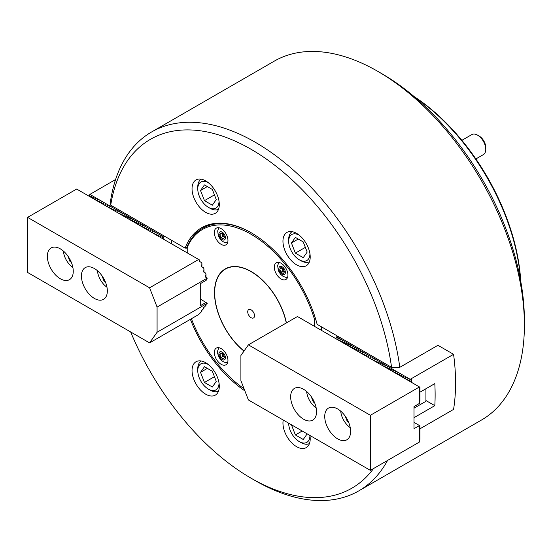 <?xml version="1.0" encoding="UTF-8"?>
<svg xmlns="http://www.w3.org/2000/svg" width="552" height="552" viewBox="0 0 552 552"><rect width="100%" height="100%" fill="white"/><g stroke="black" fill="none" stroke-linecap="round" stroke-linejoin="round"><path stroke-width="0.83" d="M283.231 420.044A19.279 11.13 -120 0 0 296.583 446.665A19.279 11.13 -120 0 0 306.215 447.617A19.279 11.13 -120 0 0 309.934 435.459M205.668 362.698A19.279 11.13 -120 0 0 196.036 361.746A19.279 11.13 -120 0 0 193.076 377.188A19.279 11.13 -120 0 0 205.668 394.176A19.279 11.13 -120 0 0 215.308 395.128A19.279 11.13 -120 0 0 218.261 379.686A19.279 11.13 -120 0 0 205.668 362.698M205.668 180.877A19.279 11.13 -120 0 0 196.036 179.924A19.279 11.13 -120 0 0 193.076 195.373A19.279 11.13 -120 0 0 205.668 212.354A19.279 11.13 -120 0 0 215.308 213.313A19.279 11.13 -120 0 0 218.261 197.864A19.279 11.13 -120 0 0 205.668 180.877M296.583 233.365A19.279 11.13 -120 0 0 286.943 232.413A19.279 11.13 -120 0 0 283.99 247.855A19.279 11.13 -120 0 0 296.583 264.843A19.279 11.13 -120 0 0 306.215 265.795A19.279 11.13 -120 0 0 309.175 250.353A19.279 11.13 -120 0 0 296.583 233.365M381.97 73.768L377.885 71.408L381.97 73.768A201.425 116.293 60 0 1 524.4 320.457L524.4 325.183A207.207 119.632 -120 0 0 377.885 71.408A207.207 119.632 -120 0 0 377.878 71.401A207.207 119.632 -120 0 0 274.275 61.141L151.614 131.962A207.207 119.632 60 0 1 255.217 142.223A207.207 119.632 60 0 1 399.779 367.335L437.943 345.297L453.571 354.322L410.184 379.321L409.777 381.363M387.532 460.465A207.207 119.632 60 0 1 358.821 490.859L481.482 420.037A207.207 119.632 -120 0 0 524.4 325.183M251.125 149.309A201.425 116.293 -120 0 0 110.71 205.158L185.113 248.117A99.27 57.311 60 0 1 251.125 232.723A99.27 57.311 60 0 1 317.145 324.341L391.547 367.301A201.425 116.293 -120 0 0 251.125 149.309M110.71 205.158L110.648 200.404A207.207 119.632 60 0 1 151.614 131.962M358.821 490.859A207.207 119.632 60 0 1 255.217 480.599A207.207 119.632 60 0 1 255.21 480.592L251.125 478.232A201.425 116.293 -120 0 0 373.511 468.558M315.185 317L314.502 319.36A97.338 56.2 -120 0 0 251.125 234.296A97.338 56.2 -120 0 0 187.749 246.178L188.432 243.818A98.304 56.752 60 0 1 202.653 228.245A98.304 56.752 60 0 1 251.47 232.916A98.304 56.752 -120 0 0 202.653 228.245A98.304 56.752 -120 0 0 186.514 248.138L187.749 247.427M244.888 390.899A99.27 57.311 60 0 1 190.385 319.332M130.658 331.959A201.425 116.293 -120 0 0 251.125 478.232M391.547 367.301L399.779 367.335M185.113 248.117L186.514 248.138M336.175 337.672L337.672 336.196M411.274 382.232L411.274 378.693M411.799 382.536A202.391 116.851 -120 0 0 411.316 378.713M336.582 336.823L410.184 379.321M419.989 428.794L453.571 409.405A202.391 116.851 -120 0 0 453.571 354.322M414 417.671L434.81 405.658A202.391 116.851 -120 0 0 434.81 383.619L419.989 392.175M425.923 400.524L434.81 405.658M336.223 337.486L335.899 338.714M337.941 339.894L338.272 338.666L336.81 339.238M338.272 338.666L338.031 339.549M339.984 341.074L340.08 339.715L338.852 340.418M340.315 339.853L340.08 340.729M342.033 342.254L342.123 340.894L340.901 341.598M342.357 341.032L342.123 341.909M344.075 343.434L344.165 342.074L342.944 342.778M344.4 342.212L344.165 343.089M346.118 344.614L346.449 343.392L344.986 343.958M346.449 343.392L346.207 344.269M348.16 345.793L348.257 344.434L347.029 345.138M348.491 344.572L348.257 345.448M350.209 346.973L350.299 345.614L349.078 346.318M350.534 345.752L350.299 346.635M352.252 348.153L352.583 346.932L351.12 347.505M352.583 346.932L352.342 347.815M354.294 349.333L354.391 347.974L353.163 348.685M354.625 348.112L354.391 348.995M356.344 350.513L356.433 349.154L355.212 349.864M356.668 349.292L356.433 350.175M358.386 351.693L358.476 350.334L357.254 351.044M358.71 350.472L358.476 351.355M360.428 352.88L360.525 351.514L359.297 352.224M360.76 351.652L360.525 352.535M362.478 354.06L362.567 352.693L361.339 353.404M362.802 352.832L362.567 353.715M364.52 355.24L364.844 354.011L363.388 354.584M364.844 354.011L364.61 354.895M366.562 356.419L366.894 355.191L365.431 355.764M366.894 355.191L366.652 356.074M368.605 357.599L368.936 356.371L367.473 356.944M368.936 356.371L368.702 357.254M370.654 358.779L370.978 357.551L369.523 358.124M370.978 357.551L370.744 358.434M372.697 359.959L373.028 358.738L371.565 359.304M373.028 358.738L372.786 359.614M374.739 361.139L374.836 359.78L373.607 360.484M375.07 359.918L374.836 360.794M376.788 362.319L376.878 360.96L375.657 361.663M377.113 361.098L376.878 361.974M378.831 363.499L378.92 362.14L377.699 362.843M379.155 362.278L378.92 363.154M380.873 364.679L380.97 363.319L379.741 364.023M381.204 363.457L380.97 364.334M382.922 365.859L383.012 364.499L381.784 365.21M383.247 364.637L383.012 365.521M384.965 367.039L385.054 365.679L383.833 366.39M385.289 365.817L385.054 366.7M387.007 368.218L387.338 366.997L385.876 367.57M387.338 366.997L387.097 367.88M389.05 369.398L389.146 368.039L387.918 368.75M389.381 368.177L389.146 369.06M391.099 370.585L391.189 369.219L389.967 369.93M391.423 369.357L391.189 370.24M393.141 371.765L393.472 370.537L392.01 371.11M393.472 370.537L393.231 371.42M395.184 372.945L395.515 371.717L394.052 372.289M395.515 371.717L395.28 372.6M397.233 374.125L397.557 372.897L396.101 373.469M397.557 372.897L397.323 373.78M399.275 375.305L399.6 374.077L398.144 374.649M399.6 374.077L399.365 374.96M401.318 376.485L401.649 375.256L400.186 375.829M401.649 375.256L401.407 376.14M403.36 377.665L403.457 376.305L402.229 377.009M403.691 376.443L403.457 377.32M405.409 378.844L405.499 377.485L404.278 378.189M405.734 377.623L405.499 378.499M407.452 380.024L407.783 378.803L406.32 379.369M407.783 378.803L407.542 379.679M409.777 379.831L408.363 380.549M221.138 348.56A9.639 5.561 -120 0 0 216.322 348.084A9.639 5.561 -120 0 0 214.845 355.805A9.639 5.561 -120 0 0 221.138 364.299A9.639 5.561 -120 0 0 225.961 364.775A9.639 5.561 -120 0 0 227.438 357.054A9.639 5.561 -120 0 0 221.138 348.56M221.138 228.618A9.639 5.561 -120 0 0 216.322 228.142A9.639 5.561 -120 0 0 214.845 235.863A9.639 5.561 -120 0 0 221.138 244.357A9.639 5.561 -120 0 0 225.961 244.833A9.639 5.561 -120 0 0 227.438 237.112A9.639 5.561 -120 0 0 221.138 228.618M281.113 263.242A9.639 5.561 -120 0 0 276.29 262.766A9.639 5.561 -120 0 0 274.813 270.487A9.639 5.561 -120 0 0 281.113 278.981A9.639 5.561 -120 0 0 285.929 279.457A9.639 5.561 -120 0 0 287.406 271.736A9.639 5.561 -120 0 0 281.113 263.242M243.984 351.113A51.784 29.898 60 0 1 214.638 296.265A51.784 29.898 60 0 1 238.064 266.726A51.784 29.898 60 0 1 251.125 271.487A51.784 29.898 60 0 1 286.426 322.899M286.295 322.975A51.564 29.767 -120 0 0 251.125 271.674A51.564 29.767 -120 0 0 236.125 266.74L238.588 266.878A50.115 28.932 -120 0 1 239.313 266.926A50.115 28.932 -120 0 0 237.381 266.844M191.385 318.752A97.338 56.2 -120 0 0 244.046 388.739M187.749 253.182L187.749 246.178M314.502 319.36L314.502 326.363M321.319 330.296L321.319 326.756M251.125 309.838A4.816 2.781 -120 0 0 248.717 309.596A4.816 2.781 -120 0 0 247.979 313.46A4.816 2.781 -120 0 0 251.125 317.704A4.816 2.781 -120 0 0 253.534 317.945A4.816 2.781 -120 0 0 254.272 314.081A4.816 2.781 -120 0 0 251.125 309.838M236.125 266.74A51.564 29.767 -120 0 0 214.907 297.673A51.564 29.767 -120 0 0 244.067 350.996M425.923 388.746L425.923 401.311L414 408.197M337.672 438.888A18.313 10.571 -120 0 0 346.828 439.792A18.313 10.571 -120 0 0 349.637 425.123A18.313 10.571 -120 0 0 337.672 408.984A18.313 10.571 -120 0 0 328.516 408.08A18.313 10.571 -120 0 0 325.714 422.749A18.313 10.571 -120 0 0 337.672 438.888M303.6 419.216A18.313 10.571 -120 0 0 312.756 420.12A18.313 10.571 -120 0 0 315.565 405.451A18.313 10.571 -120 0 0 303.6 389.312A18.313 10.571 -120 0 0 294.444 388.408A18.313 10.571 -120 0 0 291.635 403.077A18.313 10.571 -120 0 0 303.6 419.216M419.52 386.993L419.52 403.36L414 406.624L414 428.656L419.52 425.551L419.451 442.035L370.385 470.366L248.4 399.938L240.907 380.659L240.907 355.474L248.4 344.855L297.466 316.524L419.989 387.262L419.989 400.642L419.52 402.925M248.4 344.855L370.385 415.283L419.451 386.952M414 422.363L419.451 425.509M419.52 425.551L419.989 425.82L419.989 439.199L419.52 441.483M370.385 470.366L370.385 415.283M345.235 416.167L347.367 421.666L348.685 422.425M340.722 411.164A15.035 8.68 -120 0 0 350.258 427.683M348.153 421.211L347.367 421.666M208.387 182.76A15.035 8.68 -120 0 0 203.081 181.346A15.035 8.68 -120 0 0 197.768 188.908A15.035 8.68 -120 0 0 208.394 207.317A15.035 8.68 -120 0 0 213.714 208.746A15.035 8.68 -120 0 0 219.027 201.197M218.551 209.215A17.347 10.019 60 0 1 216.163 209.905A17.347 10.019 60 0 1 210.029 208.263L208.394 207.317M200.528 190.502L204.461 200.645L212.334 205.185L216.267 199.589L212.334 189.446L204.461 184.906L200.528 190.502L207.345 186.569M197.768 188.908L197.768 187.018A17.347 10.019 60 0 1 201.204 179.172M214.438 194.884L204.461 200.645M224.512 237.229A2.891 1.67 60 0 1 224.209 237.077A2.891 1.67 60 0 1 222.435 234.876A2.891 1.67 60 0 1 222.166 233.537M224.526 237.263L223.029 236.401L221.849 233.358L219.799 234.538L220.979 232.854L223.346 234.22L224.526 237.263L223.346 238.94L220.979 237.581L219.799 234.538M223.029 236.401L220.979 237.581M311.162 396.495L313.294 401.994L314.612 402.753M306.65 391.492A15.035 8.68 -120 0 0 316.186 408.011M314.081 401.539L313.294 401.994M288.675 423.212L288.675 423.191A15.035 8.68 -120 0 0 288.675 423.212A15.035 8.68 -120 0 0 299.308 441.628A15.035 8.68 -120 0 0 304.621 443.049A15.035 8.68 -120 0 0 309.941 435.507M309.458 443.518A17.347 10.019 60 0 1 307.078 444.215A17.347 10.019 60 0 1 300.943 442.573L299.308 441.628M291.435 424.805L295.375 434.948L303.241 439.489L307.167 433.865M302.206 431.002L295.375 434.948M97.435 270.708A15.035 8.68 -120 0 0 106.971 287.219M101.947 275.703L104.08 281.203L105.397 281.962M104.866 280.747L104.08 281.203M63.363 251.036A15.035 8.68 -120 0 0 72.892 267.547M67.875 256.031L70.007 261.531L71.318 262.29M70.794 261.075L70.007 261.531M60.313 248.848A18.313 10.571 -120 0 0 51.157 247.945A18.313 10.571 -120 0 0 48.348 262.621A18.313 10.571 -120 0 0 60.313 278.753A18.313 10.571 -120 0 0 69.469 279.664A18.313 10.571 -120 0 0 72.271 264.988A18.313 10.571 -120 0 0 60.313 248.848M94.385 268.527A18.313 10.571 -120 0 0 85.229 267.616A18.313 10.571 -120 0 0 82.42 282.293A18.313 10.571 -120 0 0 94.385 298.425A18.313 10.571 -120 0 0 103.541 299.336A18.313 10.571 -120 0 0 106.35 284.659A18.313 10.571 -120 0 0 94.385 268.527M206.006 304.407L205.613 305.842L203.44 307.885L203.957 308.182L203.564 308.74L201.397 310.783L201.915 311.08L201.521 311.638L198.651 314.557L149.585 342.889L27.6 272.46L27.6 217.378L149.585 287.806L157.078 307.084L157.078 332.263L149.585 342.889M27.6 217.378L76.666 189.046L199.527 259.978L199.589 261.455L201.521 262.566L201.915 263.573L201.632 266.713L203.564 267.823L203.957 268.831L203.681 271.97L205.613 273.081L206.006 274.089L205.951 277.359M203.957 307.305L203.957 308.182M203.957 268.831L203.957 272.129M201.915 310.196L201.915 311.08M201.915 263.573L201.915 266.871M199.527 259.978L199.872 261.613M199.624 313.315L199.527 313.784M157.078 332.263L207.262 303.289L200.693 299.212M206.151 302.358L200.693 305.511L200.693 283.473L206.151 280.326L207.262 278.111L157.078 307.084M198.651 259.474L149.585 287.806M199.355 260.999L199.589 261.455M201.397 266.257L201.632 266.713M203.44 271.515L203.681 271.97M207.262 303.289L205.489 304.987L206.006 305.284M206.006 274.089L205.489 276.621L207.262 278.111M205.489 276.773L205.723 277.228M115.589 179.51L89.886 194.401L163.489 236.891L164.579 236.263M171.396 240.196L171.396 243.736M163.489 236.891L163.081 238.933M89.479 195.249L89.886 194.401M163.081 237.401L161.667 238.126M160.756 237.595L161.087 236.373L159.625 236.939M89.527 195.063L89.203 196.284M91.246 197.464L91.335 196.105L90.114 196.809M91.57 196.243L91.335 197.119M93.288 198.644L93.385 197.285L92.156 197.989M93.619 197.423L93.385 198.299M95.33 199.824L95.427 198.465L94.199 199.168M95.662 198.603L95.427 199.479M97.38 201.004L97.469 199.645L96.248 200.348M97.704 199.783L97.469 200.659M99.422 202.184L99.753 200.962L98.29 201.528M99.753 200.962L99.512 201.846M101.465 203.364L101.561 202.004L100.333 202.715M101.796 202.142L101.561 203.026M103.514 204.544L103.603 203.184L102.382 203.895M103.838 203.322L103.603 204.205M105.556 205.723L105.887 204.502L104.425 205.075M105.887 204.502L105.646 205.385M107.599 206.903L107.695 205.544L106.467 206.255M107.93 205.682L107.695 206.565M109.648 208.09L109.738 206.724L108.516 207.435M109.972 206.862L109.738 207.745M111.69 209.27L111.78 207.904L110.559 208.615M112.015 208.042L111.78 208.925M113.733 210.45L114.064 209.222L112.601 209.794M114.064 209.222L113.822 210.105M115.775 211.63L116.106 210.402L114.643 210.974M116.106 210.402L115.872 211.285M117.824 212.81L118.149 211.582L116.693 212.154M118.149 211.582L117.914 212.465M119.867 213.99L120.198 212.768L118.735 213.334M120.198 212.768L119.956 213.645M121.909 215.17L122.006 213.81L120.778 214.514M122.24 213.948L122.006 214.825M123.959 216.349L124.048 214.99L122.827 215.694M124.283 215.128L124.048 216.004M126.001 217.529L126.091 216.17L124.869 216.874M126.325 216.308L126.091 217.184M128.043 218.709L128.14 217.35L126.912 218.054M128.375 217.488L128.14 218.364M130.093 219.889L130.182 218.53L128.954 219.234M130.417 218.668L130.182 219.551M132.135 221.069L132.225 219.71L131.003 220.42M132.459 219.848L132.225 220.731M134.177 222.249L134.509 221.028L133.046 221.6M134.509 221.028L134.267 221.911M136.22 223.429L136.316 222.07L135.088 222.78M136.551 222.208L136.316 223.091M138.269 224.609L138.359 223.249L137.137 223.96M138.593 223.387L138.359 224.271M140.311 225.796L140.643 224.567L139.18 225.14M140.643 224.567L140.401 225.451M142.354 226.975L142.45 225.609L141.222 226.32M142.685 225.747L142.45 226.63M144.403 228.155L144.727 226.927L143.272 227.5M144.727 226.927L144.493 227.81M146.446 229.335L146.77 228.107L145.314 228.68M146.77 228.107L146.535 228.99M148.488 230.515L148.819 229.287L147.356 229.86M148.819 229.287L148.585 230.17M150.53 231.695L150.862 230.467L149.399 231.04M150.862 230.467L150.627 231.35M152.58 232.875L152.669 231.516L151.448 232.219M152.904 231.654L152.669 232.53M154.622 234.055L154.953 232.834L153.49 233.399M154.953 232.834L154.712 233.71M156.665 235.235L156.761 233.875L155.533 234.579M156.996 234.013L156.761 234.89M158.714 236.415L158.803 235.055L157.582 235.759M159.038 235.193L158.803 236.07M161.087 236.373L160.846 237.25M477.583 135.164L479.219 136.102A9.253 5.341 60 0 1 485.76 147.439L485.76 149.323A11.564 6.679 -120 0 0 477.583 135.164A11.564 6.679 -120 0 0 473.492 134.067A11.564 6.679 -120 0 0 471.801 134.591L461.872 140.318M475.872 158.941L483.366 154.622A11.564 6.679 -120 0 0 485.76 149.323M299.294 235.249A15.035 8.68 -120 0 0 293.988 233.827A15.035 8.68 -120 0 0 288.675 241.39A15.035 8.68 -120 0 0 299.308 259.806A15.035 8.68 -120 0 0 304.621 261.227A15.035 8.68 -120 0 0 309.941 253.685M309.458 261.696A17.347 10.019 60 0 1 307.078 262.393A17.347 10.019 60 0 1 300.943 260.751L299.308 259.806M291.435 242.99L295.375 253.126L303.241 257.674L307.174 252.071L303.241 241.935L295.375 237.388L291.435 242.99L298.252 239.05M288.675 241.39L288.675 239.506A17.347 10.019 60 0 1 292.111 231.654M305.353 247.365L295.375 253.126M208.387 364.582A15.035 8.68 -120 0 0 203.081 363.168A15.035 8.68 -120 0 0 197.768 370.723A15.035 8.68 -120 0 0 208.394 389.139A15.035 8.68 -120 0 0 213.714 390.568A15.035 8.68 -120 0 0 219.027 383.019M218.551 391.03A17.347 10.019 60 0 1 216.163 391.727A17.347 10.019 60 0 1 210.029 390.085L208.394 389.139M197.768 370.723L197.768 368.839A17.347 10.019 60 0 1 201.204 360.987M216.267 381.404L212.334 371.268L204.461 366.721L200.528 372.324L204.461 382.46L212.334 387.007L216.267 381.404M214.438 376.699L204.461 382.46M207.345 368.384L200.528 372.324M284.48 271.853A2.891 1.67 60 0 1 284.176 271.701A2.891 1.67 60 0 1 282.41 269.5A2.891 1.67 60 0 1 282.134 268.162M284.494 271.888L282.997 271.018L281.817 267.982L279.774 269.162L280.954 267.478L283.314 268.845L284.494 271.888L283.314 273.564L280.954 272.198L279.774 269.162M282.997 271.018L280.954 272.198M224.526 357.206L223.029 356.337L221.849 353.294L219.799 354.474L220.979 352.797L223.346 354.163L224.526 357.206L223.346 358.883L220.979 357.517L219.799 354.474M224.512 357.172A2.891 1.67 60 0 1 224.209 357.02A2.891 1.67 60 0 1 222.435 354.819A2.891 1.67 -120 0 1 222.166 353.48M223.029 356.337L220.979 357.517M414.034 96.496A161.909 93.481 60 0 1 436.135 113.477A161.909 93.481 60 0 1 520.743 281.327M520.605 280.54A163.84 94.592 -120 0 0 435.128 112.946A163.84 94.592 -120 0 0 414.642 97.014M409.591 381.259L409.591 379.845M219.351 236.152A4.588 2.65 -120 0 0 223.788 240.079A4.588 2.65 -120 0 0 224.974 235.649A4.588 2.65 -120 0 0 220.538 231.716A4.588 2.65 -120 0 0 219.351 236.152M162.895 237.415L162.895 238.83M279.326 270.77A4.588 2.65 -120 0 0 283.756 274.703A4.588 2.65 -120 0 0 284.942 270.273A4.588 2.65 -120 0 0 280.513 266.34A4.588 2.65 -120 0 0 279.326 270.77M224.974 355.591A4.588 2.65 -120 0 0 220.538 351.658A4.588 2.65 -120 0 0 219.351 356.088A4.588 2.65 -120 0 0 223.788 360.021A4.588 2.65 -120 0 0 224.974 355.591M227.59 242.749L225.471 242.652L223.036 241.693L220.469 239.52L218.323 235.939L217.674 230.881L218.951 227.769M287.564 277.373L285.446 277.27L283.003 276.317L280.444 274.144L278.298 270.563L277.649 265.505L278.919 262.393M218.951 347.712L217.674 350.824L217.702 353.604L219.165 357.613L221.807 360.773L224.222 362.216L227.59 362.685"/></g></svg>
